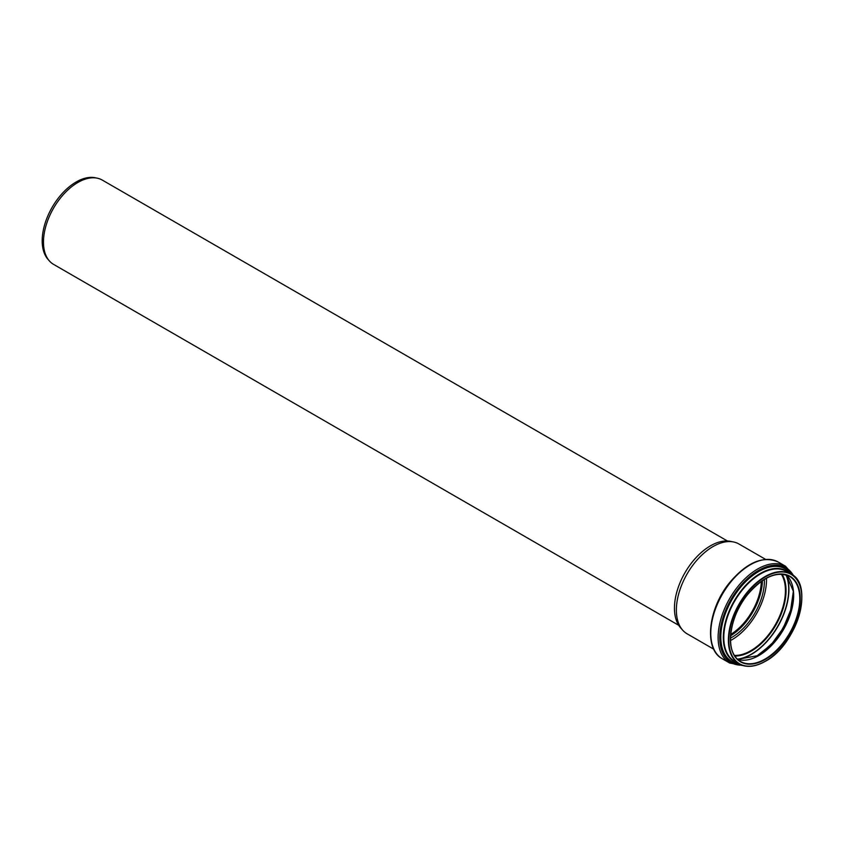 <?xml version="1.0" encoding="UTF-8"?>
<svg xmlns="http://www.w3.org/2000/svg" width="844" height="844" viewBox="0 0 844 844"><rect width="100%" height="100%" fill="white"/><g stroke="black" fill="none" stroke-linecap="round" stroke-linejoin="round"><path stroke-width="1.27" d="M730.482 640.564A49.036 28.316 120 0 0 766.521 579.744A49.036 28.316 120 0 0 766.5 578.193M730.471 638.127A46.051 26.586 120 0 0 764.411 580.967A46.051 26.586 120 0 0 764.39 579.395M730.577 635.796A46.051 26.586 120 0 0 762.417 580.651M765.592 559.372L738.954 544A51.853 29.941 120 0 0 733.573 541.975L730.556 541.363A50.862 29.361 120 0 0 693.546 560.448A50.862 29.361 120 0 0 674.451 608.144A50.862 29.361 120 0 0 680.623 627.852L682.659 630.151A51.853 29.941 120 0 0 687.1 633.802L713.739 649.184M733.573 541.975A51.853 29.941 120 0 0 695.836 561.429A51.853 29.941 120 0 0 676.371 610.064A51.853 29.941 120 0 0 682.659 630.151M97.197 178.158L95.182 177.746A48.024 27.725 120 0 0 60.23 195.766A48.024 27.725 120 0 0 42.2 240.804A48.024 27.725 120 0 0 48.034 259.414L49.395 260.944A48.678 28.105 -60 0 1 43.477 242.091A48.678 28.105 -60 0 1 61.76 196.42A48.678 28.105 -60 0 1 97.197 178.158A48.678 28.105 -60 0 1 102.24 180.057L727.391 540.983M678.713 625.298L53.562 264.372A48.678 28.105 -60 0 1 49.395 260.944M761.299 581.421A44.479 25.679 -60 0 1 730.693 634.445M730.376 639.13A49.1 28.348 120 0 0 740.547 661.485A49.1 28.348 120 0 0 765.097 659.048A49.1 28.348 120 0 0 799.806 598.913A49.1 28.348 120 0 0 789.646 576.441A49.1 28.348 120 0 0 765.202 578.805M786.365 574.996L793.349 591.285L789.942 614.97L777.092 638.781L758.703 655.471L737.656 659.364A49.1 28.348 120 0 0 758.935 655.493A49.1 28.348 120 0 0 793.655 595.358A49.1 28.348 120 0 0 786.376 575.007M754.969 657.529A49.511 28.58 120 0 0 758.619 655.64A49.511 28.58 120 0 0 793.624 595.009A49.511 28.58 120 0 0 793.434 590.905M755.475 657.17A51.611 29.804 120 0 0 756.899 656.368A51.611 29.804 120 0 0 793.402 593.163A51.611 29.804 120 0 0 793.371 591.528M737.593 659.301A53.056 30.637 120 0 0 751.403 654.374A53.056 30.637 120 0 0 788.918 589.397A53.056 30.637 120 0 0 786.281 574.975M737.413 659.132A52.919 30.553 120 0 0 751.297 654.195A52.919 30.553 120 0 0 788.707 589.386A52.919 30.553 120 0 0 786.038 574.901M734.808 656.01A49.458 28.559 120 0 0 751.076 651.251A49.458 28.559 120 0 0 786.049 590.673A49.458 28.559 120 0 0 782.04 574.205M734.438 655.429A49.036 28.316 120 0 0 750.749 650.713A49.036 28.316 120 0 0 785.426 590.663A49.036 28.316 120 0 0 781.344 574.173M722.348 658.795C703.579 649.131 708.021 608.819 729.617 582.634C746.845 562.315 763.05 555.436 778.21 562.02A55.873 32.251 120 0 0 735.166 576.99A55.873 32.251 120 0 0 710.775 633.211A55.873 32.251 120 0 0 722.348 658.795L729.68 663.025L743.121 665.61M778.21 562.02L785.553 566.261A55.873 32.251 120 0 0 742.498 581.231A55.873 32.251 120 0 0 718.117 637.452A55.873 32.251 120 0 0 729.68 663.025M793.423 575.64A54.786 31.629 120 0 0 749.905 576.484A54.786 31.629 120 0 0 719.753 637.515A54.786 31.629 120 0 0 741.739 665.146M791.261 574.12A53.626 30.954 120 0 0 748.617 578.72A53.626 30.954 120 0 0 720.67 637.093A53.626 30.954 120 0 0 739.344 664.038M791.071 574.015A53.499 30.89 120 0 0 748.533 578.973A53.499 30.89 120 0 0 720.818 637.083A53.499 30.89 120 0 0 739.165 663.933M789.414 573.055A52.296 30.194 120 0 0 748.238 582.761A52.296 30.194 120 0 0 723.297 637.536A52.296 30.194 120 0 0 737.508 662.973M788.338 572.432A52.064 30.057 120 0 0 747.615 583.763A52.064 30.057 120 0 0 723.582 637.505A52.064 30.057 120 0 0 736.422 662.35M788.233 572.369A52.054 30.046 120 0 0 747.552 583.837A52.054 30.046 120 0 0 723.593 637.494A52.054 30.046 120 0 0 736.316 662.287M801.8 597.89A51.917 29.973 120 0 0 801.8 597.763A51.917 29.973 120 0 0 791.05 574.004L786.46 571.356A51.917 29.973 120 0 0 746.455 585.261A51.917 29.973 120 0 0 723.793 637.505A51.917 29.973 120 0 0 734.554 661.263L739.133 663.911A51.917 29.973 120 0 0 765.097 661.348A51.917 29.973 120 0 0 765.202 661.285M791.05 574.004A51.917 29.973 120 0 0 751.044 587.909A51.917 29.973 120 0 0 728.383 640.153A51.917 29.973 120 0 0 739.133 663.911C746.455 667.878 755.158 667.024 765.244 661.358C796.63 645.143 814.618 584.945 791.05 574.004M801.8 598.016A51.6 29.793 120 0 0 765.308 576.948A51.6 29.793 120 0 0 728.826 640.153A51.6 29.793 120 0 0 765.308 661.221A51.6 29.793 120 0 0 801.8 598.016M800.249 598.913A49.406 28.527 120 0 0 765.308 578.741A49.406 28.527 120 0 0 730.376 639.256A49.406 28.527 120 0 0 765.308 659.428A49.406 28.527 120 0 0 800.249 598.913M755.148 657.318L771.184 644.7L783.253 628.073L791.06 609.21L793.339 591.169M794.499 576.61L785.553 566.261M789.646 576.441C777.387 570.861 763.725 576.484 748.67 593.311C728.572 616.384 724.3 653.541 740.547 661.485"/></g></svg>
